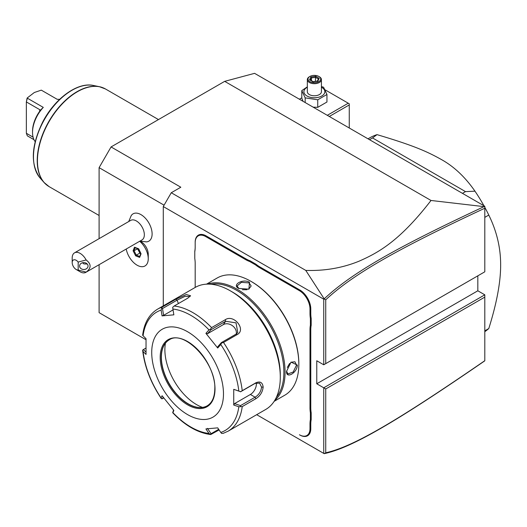 <?xml version="1.0" encoding="UTF-8"?>
<svg xmlns="http://www.w3.org/2000/svg" width="527" height="527" viewBox="0 0 527 527"><rect width="100%" height="100%" fill="white"/><g stroke="black" fill="none" stroke-linecap="round" stroke-linejoin="round"><path stroke-width="0.79" d="M99.102 312.663L145.999 339.731L99.102 312.663L99.102 264.686M99.102 238.645L99.102 167.658L111.065 146.941L224.68 81.349L254.581 73.339L484.8 206.255L484.8 208.231L484.8 206.505L484.023 206.637C398.741 246.511 352.774 271.998 324.197 298.862L305.772 270.404L171.262 192.744L180.827 187.223L111.065 146.941M484.8 360.811L484.023 361.364C398.55 420.098 352.609 447.634 324.197 453.661L256.682 414.683L324.197 453.661M324.177 453.655L325.739 452.792C353.861 446.632 399.762 419.163 484.8 360.699L484.8 294.824L477.824 290.792L477.824 275.832M484.8 271.807L484.8 208.231C399.953 247.881 354.019 273.361 325.739 299.804L325.739 363.637L484.8 271.807L323.743 364.789L316.767 360.764L316.767 383.781L477.824 290.792M305.772 270.404C324.718 271.036 342.504 267.953 359.151 261.155C377.418 253.046 399.044 241.933 431.014 200.471L484.023 206.637M431.014 200.471L224.68 81.349M164.081 205.174L99.102 167.658M126.223 249.027A15.784 9.117 -120 0 0 134.042 262.947A15.784 9.117 -120 0 0 144.971 265.97L144.991 265.957A15.784 9.117 -120 0 0 144.991 265.957A15.784 9.117 -120 0 0 148.258 258.731L148.258 254.271A10.323 5.962 -120 0 0 143.522 243.645A10.323 5.962 -120 0 0 140.966 241.629L140.004 241.076L146.387 241.88A15.77 9.104 -120 0 0 151.756 230.497A15.77 9.104 -120 0 0 140.959 214.621A15.77 9.104 -120 0 0 131.216 215.609L128.726 221.544M163.284 305.858L163.284 206.551L171.262 192.744M163.284 206.551L323.743 299.191L324.197 298.862M484.8 297.123L325.739 388.959L323.743 387.806L323.743 453.404M484.8 294.824L323.743 387.806L316.767 383.781M323.743 299.191L323.743 364.789L325.739 363.637M195.181 263.381L195.181 287.446L195.181 263.381A29.598 17.088 60 0 0 194.779 258.454L194.779 251.274A29.038 16.765 -120 0 0 195.181 246.853M195.181 242.229L195.181 242.69L195.181 242.229A15.507 8.952 60 0 1 206.143 235.898L246.03 258.928A29.038 16.765 -120 0 0 250.055 260.793L249.693 261.504A29.598 17.088 60 0 1 245.628 259.62L205.741 236.59A14.94 8.623 -120 0 0 195.181 242.69L195.181 247.315A29.598 17.088 60 0 1 194.779 251.781M309.988 313.605L310.785 313.605A29.038 16.765 -120 0 0 311.187 318.479L310.39 318.525A29.598 17.088 60 0 1 309.988 313.605L309.988 308.974A14.94 8.623 -120 0 0 299.428 290.68L299.823 289.988L259.943 266.958A29.038 16.765 -120 0 1 255.911 264.172L250.055 260.793M299.823 289.988A15.507 8.952 60 0 1 310.785 308.974L310.785 313.605M310.785 407.97A29.038 16.765 -120 0 0 311.187 412.845L310.39 412.891A29.598 17.088 60 0 1 309.988 407.97L310.785 407.97L310.785 329.665A29.038 16.765 -120 0 1 311.187 325.251L311.187 318.479M310.785 428.662A15.507 8.952 60 0 1 299.823 434.992L299.428 434.762A14.94 8.623 -120 0 0 309.988 428.662L310.785 428.662L310.785 424.031A29.038 16.765 -120 0 1 311.187 419.617L311.187 412.845M325.739 388.959L325.739 452.792M324.177 298.941L325.739 299.804M255.911 264.172L255.476 264.844L249.693 261.504M299.428 290.68L259.541 267.65A29.598 17.088 60 0 1 255.476 264.844M311.187 325.251L310.39 325.205L310.39 318.525M309.988 407.97L309.988 329.665A29.598 17.088 60 0 1 310.39 325.205M311.187 419.617L310.39 419.571L310.39 412.891M309.988 428.662L309.988 424.031A29.598 17.088 60 0 1 310.39 419.571M274.152 401.343L284.817 395.184A67.654 39.057 -120 0 0 298.829 364.216L298.829 363.525A66.81 38.57 -120 0 0 251.59 281.701L250.99 281.359A67.654 39.057 -120 0 0 217.164 278.006L206.498 284.165M298.829 363.525L298.829 364.216A67.654 39.057 -120 0 0 250.99 281.359M286.569 371.291L291.049 362.128L297.333 365.079C297.307 372.793 285.924 379.368 286.569 371.291L286.569 371.285M274.646 400.566A67.654 39.057 -120 0 0 285.074 372.154A67.654 39.057 -120 0 0 257.999 306.754A67.654 39.057 -120 0 0 207.414 284.125M249.495 282.222L248.909 289.139L238.731 288.434C231.412 284.949 242.809 278.388 249.495 282.222L249.1 282.907L251.162 285.963L248.698 289.224M276.372 397.332A66.81 38.57 -120 0 0 283.882 372.154A66.81 38.57 -120 0 0 259.271 310.067A66.81 38.57 -120 0 0 211.083 284.251M280.292 374.914L280.292 377.22L280.292 374.914A67.654 39.057 -120 0 0 232.453 292.057L230.464 290.911A70.473 40.684 -120 0 0 195.227 287.419L157.639 309.118A70.473 40.684 60 0 1 162.23 307.083L175.899 299.191L186.242 294.547L190.576 295.739L187.829 298.124L174.16 306.016A70.473 40.684 60 0 1 211.584 327.623L225.253 319.731C233.797 313.782 246.596 329.737 237.183 334.573L223.514 342.464A70.473 40.684 60 0 1 242.229 390.691L255.891 382.8C260.147 380.981 262.565 382.418 263.151 387.114C262.558 392.128 260.14 395.988 255.891 398.702L242.229 406.594A70.473 40.684 60 0 1 228.112 431.178L265.694 409.479A70.473 40.684 -120 0 0 280.292 377.22A70.473 40.684 -120 0 0 230.464 290.911M242.229 390.691L240.562 391.719L238.823 391.041A68.385 39.479 -120 0 0 220.78 344.539L221.656 342.985L223.514 342.464M223.514 433.214L221.656 433.471L220.78 432.43A68.385 39.479 -120 0 0 238.823 406.758L233.731 405.059L233.731 389.334L240.562 391.719M240.516 391.811L255.108 383.392L259.567 383.109L261.557 387.114C261.03 391.436 258.882 394.802 255.108 397.2L240.516 405.619L234.561 403.623L250.391 394.479A8.458 4.881 -60 0 0 256.26 382.872M219.107 429.94L210.734 434.544C197.836 432.911 185.175 425.664 172.757 412.799M145.959 352.095L143.39 349.546L142.665 350.495C144.648 366.897 150.827 382.872 161.196 398.419M142.652 350.04L143.074 351.483A68.385 39.479 -120 0 0 161.117 397.984L161.558 398.774L161.117 397.984L162.059 395.731L173.851 410.408L172.909 412.648A68.385 39.479 -120 0 0 208.988 433.477L210.517 434.465L211.057 433.728L207.454 428.372M143.39 349.546L145.893 348.103M162.23 307.083L161.117 310.093A68.385 39.479 -120 0 0 143.074 335.765L142.646 335.198C144.194 322.965 149.187 314.27 157.639 309.118M211.584 327.623L210.517 329.125L208.988 329.876A68.385 39.479 -120 0 0 172.909 309.039L173.851 314.836L162.059 315.89L163.601 315.35L162.494 308.558L161.558 308.288M162.494 308.558L177.079 300.14L185.063 296.326L190.036 296.47M172.909 309.039L172.698 307.294L174.16 306.016M220.78 344.539L217.704 348.018L205.912 333.347L207.454 333.762L211.057 329.691L210.517 329.125M211.057 329.691L225.642 321.272L236.024 322.853L237.769 332.537L236.004 334.158L221.412 342.576L221.656 342.985M217.704 348.018L217.809 346.647L221.412 342.576M233.731 389.334L238.823 391.041M223.481 393.906A50.737 29.295 -120 0 0 187.605 331.76A50.737 29.295 -120 0 0 151.723 352.477A50.737 29.295 -120 0 0 187.605 414.617A50.737 29.295 -120 0 0 223.481 393.906M143.074 335.765L146.032 338.696L146.032 354.421L143.074 351.483M162.059 315.89L161.117 310.093M205.912 333.347L208.988 329.876M238.823 406.758L242.229 406.594M233.731 405.059L234.561 403.623M240.516 405.619L240.562 406.574M218.685 429.321L211.057 433.728M172.698 412.634L173.535 410.039M163.798 398.03L161.558 398.774M162.494 398.781L163.159 397.193M208.988 433.477L205.912 428.912L217.704 427.858L220.78 432.43M169.167 339.895A38.056 21.969 -120 0 0 163.153 347.194A38.056 21.969 -120 0 0 161.381 357.26A38.056 21.969 -120 0 0 197.888 407.364A38.056 21.969 -120 0 0 207.223 405.81M202.506 407.384A44.821 25.876 60 0 1 164.879 349.717A44.821 25.876 60 0 1 165.438 343.189M163.601 315.35L173.047 309.902M207.454 333.762L223.29 324.625A8.458 6.667 -144.9 0 1 232.433 325.706A8.458 6.667 -144.9 0 1 236.228 334.019M290.864 362.26L294.922 361.766L296.536 365.079L293.196 372.022L287.874 373.972L286.576 371.054M287.274 367.53L289.606 363.459M238.942 288.552L237.064 285.963L241.412 282.334L249.1 282.907M247.031 289.725L242.341 289.705M148.258 258.731A15.784 9.117 -120 0 0 141.019 242.479A15.784 9.117 60 0 0 139.695 241.247M144.971 265.97A15.784 9.117 -120 0 0 147.823 254.996A15.784 9.117 -120 0 0 139.675 241.261M78.174 262.064A5.639 3.254 -120 0 0 72.192 262.598L72.192 257.993A11.278 6.508 60 0 1 74.531 252.835L130.729 220.385A11.278 6.508 60 0 1 136.368 220.945A11.278 6.508 -120 0 1 143.733 230.879A11.278 6.508 -120 0 1 142.007 239.917L85.809 272.367A11.278 6.508 60 0 1 80.17 271.807L76.184 269.501A5.639 3.254 -120 0 0 78.174 270.035L78.174 262.064L86.145 259.963C91.408 264.02 91.408 268.078 86.145 272.143A11.278 6.508 60 0 1 85.809 272.367M138.502 248.737L134.504 247.203L133.087 250.76L135.656 255.852L139.655 257.393L141.071 253.836L138.766 248.935M139.655 257.393L139.774 256.484M135.656 255.852L136.282 255.147L139.688 256.458M133.087 250.76L134.042 250.694L136.282 255.147L139.622 253.217L140.801 253.671M134.504 247.203L135.281 247.591M137.731 248.691L139.8 252.967L140.676 253.303M137.455 248.586L139.8 252.967M137.692 248.797L134.042 250.694L135.228 247.723M74.531 252.835A11.278 6.508 60 0 1 80.17 253.395A11.278 6.508 60 0 1 86.145 259.963M86.145 272.143L78.174 270.035M88.042 266.049A4.229 3.452 0 0 1 83.813 269.501A4.229 3.452 0 0 1 79.584 266.049A4.229 3.452 0 0 1 83.813 262.598A4.229 3.452 0 0 1 88.042 266.049M72.192 262.598A5.639 3.254 -120 0 0 76.184 269.501M82.495 262.769L83.885 263.902L87.258 264.047M329.289 116.467L349.256 104.939L349.256 128.002M349.256 104.939L349.256 103.786L348.261 103.213L327.293 115.321M325.04 89.807L348.261 103.213M301.8 97.818L299.389 99.208M313.157 107.159L317.748 107.337L326.951 102.021L326.951 94.485L323.585 87.225L321.424 86.573M307.327 86.856L301.8 90.598L301.8 98.127L303.032 101.309M317.748 107.337L317.748 99.801L326.951 94.485M305.173 102.548L305.173 97.857L317.748 99.801M301.8 90.598L305.173 97.857M307.327 87.225A10.481 6.054 0 0 0 306.964 95.986A10.481 6.054 0 0 0 321.786 95.986A10.481 6.054 0 0 0 321.786 87.423A10.481 6.054 0 0 0 321.424 87.225M321.424 79.623A7.049 4.071 0 0 1 317.076 83.378A7.049 4.071 0 0 1 309.395 82.495A7.049 4.071 180 0 1 307.327 79.623L307.327 91.705A7.049 4.071 0 0 0 309.395 94.583A7.049 4.071 0 0 0 317.076 95.466A7.049 4.071 0 0 0 321.424 91.705L321.424 79.623A7.049 4.071 0 0 0 319.362 76.744L318.861 76.455A6.344 3.663 180 0 0 309.889 76.455A6.344 3.663 180 0 0 309.889 81.632A6.344 3.663 0 0 0 318.861 81.632A6.344 3.663 0 0 0 318.861 76.455M307.327 79.623A7.049 4.071 180 0 1 309.395 76.744L309.889 76.455M309.547 79.794L313.084 81.837L317.913 81.086L319.204 78.299L315.673 76.257L310.838 77.008L309.547 79.794L310.35 80.256M310.838 77.008L311.431 77.937L310.443 80.064M315.673 76.257L315.456 77.311L311.431 77.937L311.431 80.638M319.204 78.299L318.453 78.8L317.359 81.151M317.913 81.086L317.32 81.336L317.913 81.086M315.456 81.329L315.456 77.311L318.361 78.991M484.8 330.851L488.786 328.545A112.758 65.098 60 0 1 484.8 331.681M484.8 217.368L488.786 215.062C496.724 231.175 500.683 247.809 500.65 264.956C500.676 282.077 496.724 303.275 488.786 328.545M462.475 193.363L465.499 191.617L474.979 191.189A112.758 65.098 60 0 1 483.931 205.754M484.8 207.328A112.758 65.098 60 0 1 488.786 215.062M369.513 139.695L372.543 137.942L465.499 191.617M368.017 138.832L369.618 137.903A112.758 65.098 60 0 1 377.016 134.635L372.543 137.942M377.016 134.635C411.113 144.767 426.027 150.867 441.218 159.444C453.872 166.42 465.124 177 474.979 191.189M33.959 139.675L27.345 135.854L26.35 133.272L33.069 137.152M35.177 141.677A25.085 14.486 -60 0 1 32.529 132.442A25.085 14.486 -60 0 1 43.293 107.396L40.368 110.163M26.35 133.272L26.35 101.928L27.345 98.187L43.293 107.396M32.529 132.442L32.529 131.295A23.675 13.669 -60 0 1 39.703 111.283L39.703 109.636L26.35 101.928L27.134 98.029L34.321 92.508L41.297 90.137L57.245 99.34A25.085 14.486 -60 0 1 59.591 99.392M27.134 98.029L34.321 92.508M39.703 109.636L40.098 110.163L39.703 111.283M205.741 236.59L206.143 235.898M245.628 259.62L246.03 258.928M259.541 267.65L259.943 266.958M309.988 308.974L310.785 308.974M309.988 329.665L310.785 329.665M309.988 424.031L310.785 424.031M299.428 434.762L299.823 434.992M255.891 382.8L255.108 383.392M263.151 387.114L261.557 387.114M255.891 398.702L255.108 397.2L250.391 394.479M175.899 299.191L177.079 300.14L178.409 303.565M225.253 319.731L225.642 321.272L223.29 324.625M237.183 334.573L236.004 334.158M160.195 357.365A38.761 22.378 -120 0 0 187.605 404.841A38.761 22.378 -120 0 0 215.009 389.012A38.761 22.378 -120 0 0 187.605 341.542A38.761 22.378 -120 0 0 160.195 357.365M169.075 339.948A38.056 21.969 -120 0 0 161.196 357.365A38.056 21.969 -120 0 0 177.803 395.665A38.056 21.969 -120 0 0 207.131 405.862C212.104 402.872 214.66 397.16 214.805 388.728C216.156 362.708 183.824 329.059 169.075 339.948M297.333 365.079L296.536 365.079M158.469 119.57L105.499 88.991A56.376 32.549 120 0 0 62.054 104.096A56.376 32.549 120 0 0 37.443 160.827A56.376 32.549 120 0 0 49.123 186.637L99.102 215.497M46.501 184.819A56.33 32.522 -60 0 1 44.057 182.48A56.33 32.522 -60 0 1 48.886 121.401A56.33 32.522 -60 0 1 99.372 86.685A56.33 32.522 -60 0 1 102.613 87.634M105.499 88.991L99.372 86.685L93.49 85.486A54.393 31.403 120 0 0 44.742 119.01A54.393 31.403 120 0 0 40.078 177.988L44.057 182.48L49.123 186.637M228.112 431.178L223.132 433.385M140.861 253.678L138.476 248.955M139.589 256.708L140.854 253.54M138.522 248.994L134.925 247.611M310.113 79.88L313.236 81.678M313.209 81.672L317.564 81M93.49 85.486C77.495 81.764 54.65 98.628 42.615 122.192C31.152 145.86 30.309 164.457 40.078 177.988"/></g></svg>
